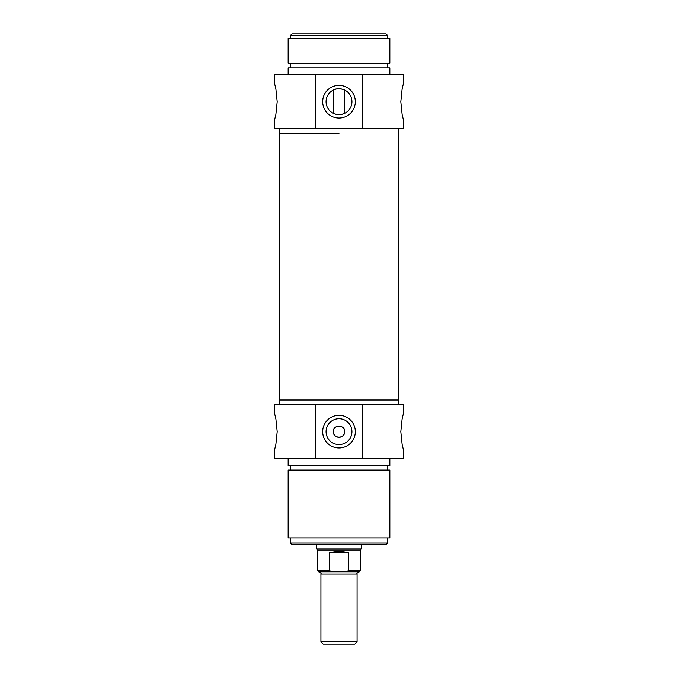<?xml version="1.0" encoding="UTF-8"?>
<svg xmlns="http://www.w3.org/2000/svg" width="678" height="678" viewBox="0 0 678 678"><rect width="100%" height="100%" fill="white"/><g stroke="black" fill="none" stroke-linecap="round" stroke-linejoin="round"><path stroke-width="1.02" d="M333.788 89.869C335.72 87.928 345.017 89.301 344.653 90.064L344.653 113.336M333.347 113.336L333.347 90.064M344.212 113.531C340.737 114.887 337.263 114.887 333.788 113.531C337.263 114.887 340.737 114.887 344.212 113.531M387.587 35.485L386.011 33.9L291.989 33.9L290.413 35.485L387.587 35.485L387.587 38.417M326.067 101.7A12.933 12.933 0 0 1 345.466 90.496A12.933 12.933 0 0 1 345.466 112.904A12.933 12.933 0 0 1 326.067 101.7M315.295 128.591L403.41 128.591L403.41 119.777L402.13 114.48L400.817 101.7L402.13 88.92L403.41 83.623L403.41 74.58L274.59 74.58L274.59 83.623L275.87 88.92L277.183 101.7L275.87 114.48L274.59 119.777L274.59 128.591L315.295 128.591L315.295 74.58M322.677 101.7A16.323 16.323 0 0 0 347.161 115.836A16.323 16.323 0 0 0 347.161 87.564A16.323 16.323 0 0 0 322.677 101.7M362.705 74.58L362.705 128.591M339 133.337L279.785 133.337L339 133.337M339 38.417L288.15 38.417L288.15 63.283L389.85 63.283L389.85 38.417L339 38.417M389.85 74.58L389.85 67.8L288.15 67.8L288.15 74.58M339 641.837L320.923 641.837L323.177 644.1L354.823 644.1L357.077 641.837L339 641.837M357.077 641.837L357.077 574.037L320.923 574.037C321.567 573.596 320.813 572.842 318.66 571.783L332.313 571.783L329.415 570.647L329.415 552.57L348.585 552.57L348.585 570.647L345.687 571.783L332.313 571.783M345.687 571.783L359.34 571.783C357.187 572.842 356.433 573.596 357.077 574.037M329.415 552.57L339 551.265L348.585 552.57M348.585 570.647L360.467 570.647L360.467 550.011L317.533 550.011L317.533 570.647L318.66 571.783M361.603 544.663L361.603 548.053L316.397 548.053L316.397 544.663M315.295 458.777L403.41 458.777L403.41 449.743L402.13 444.446L400.817 431.657L402.13 418.877L403.41 413.58L403.41 404.766L274.59 404.766L274.59 413.58L275.87 418.877L277.183 431.657L275.87 444.446L274.59 449.743L274.59 458.777L315.295 458.777L315.295 404.766M288.15 458.777L288.15 465.557L389.85 465.557L389.85 458.777M339 470.083L389.85 470.083L389.85 537.883L288.15 537.883L288.15 470.083L339 470.083M279.785 404.766L279.785 400.02L398.215 400.02L398.215 128.591M344.653 431.657A5.653 5.653 0 0 1 339 437.31A5.653 5.653 0 0 1 333.347 431.657A5.653 5.653 0 0 1 339 426.013A5.653 5.653 0 0 1 344.653 431.657M362.705 404.766L362.705 458.777M333.347 431.657C333 438.946 345 438.946 344.653 431.657C345 424.369 333 424.369 333.347 431.657M355.323 431.657A16.323 16.323 0 0 0 330.839 417.521A16.323 16.323 0 0 0 330.839 445.793A16.323 16.323 0 0 0 355.323 431.657M351.933 431.657A12.933 12.933 0 0 1 332.534 442.861A12.933 12.933 0 0 1 332.534 420.462A12.933 12.933 0 0 1 351.933 431.657M290.413 543.078L291.989 544.663L386.011 544.663L387.587 543.078L290.413 543.078L290.413 537.883M279.785 128.591L279.785 400.02L398.215 400.02L398.215 404.766M329.415 570.647L317.533 570.647M290.413 35.485L290.413 38.417M290.413 63.283L290.413 67.8M387.587 63.283L387.587 67.8M320.923 574.037L320.923 641.837M360.467 570.647L359.34 571.783M360.467 550.011L361.603 548.053M317.533 550.011L316.397 548.053M387.587 470.083L387.587 465.557M290.413 470.083L290.413 465.557M387.587 543.078L387.587 537.883"/></g></svg>
